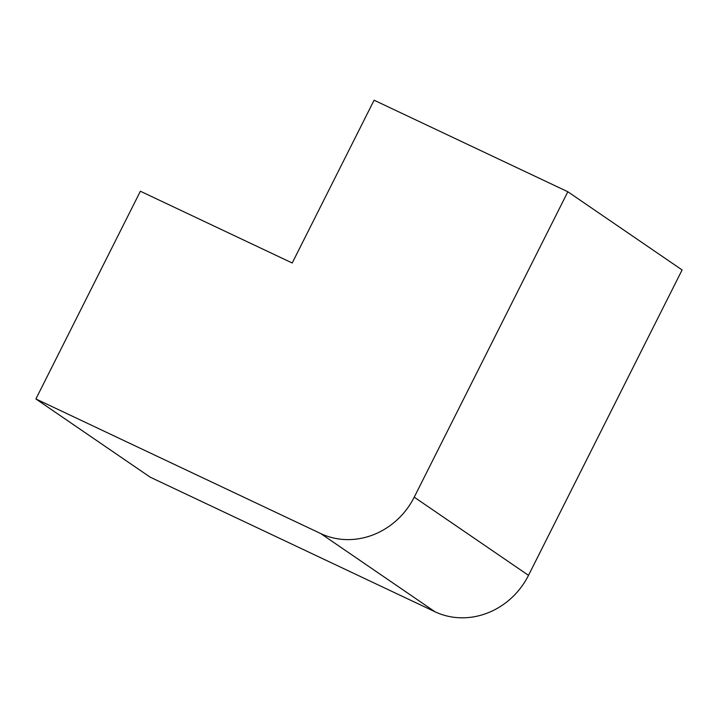 <?xml version="1.0" encoding="UTF-8"?>
<svg xmlns="http://www.w3.org/2000/svg" width="718" height="718" viewBox="0 0 718 718"><rect width="100%" height="100%" fill="white"/><g stroke="black" fill="none" stroke-linecap="round" stroke-linejoin="round"><path stroke-width="1.08" d="M374.096 100.206L292.217 262.994L140.378 191.239L35.9 398.966L320.758 533.573A73.012 67.043 -55.6 0 0 414.241 497.161L567.839 191.76L374.096 100.206M320.758 533.573L435.009 611.772A73.012 67.043 -55.6 0 0 528.502 575.351L682.1 269.95L567.839 191.76M435.009 611.772L150.161 477.156L35.9 398.966M528.502 575.351L414.241 497.161"/></g></svg>
